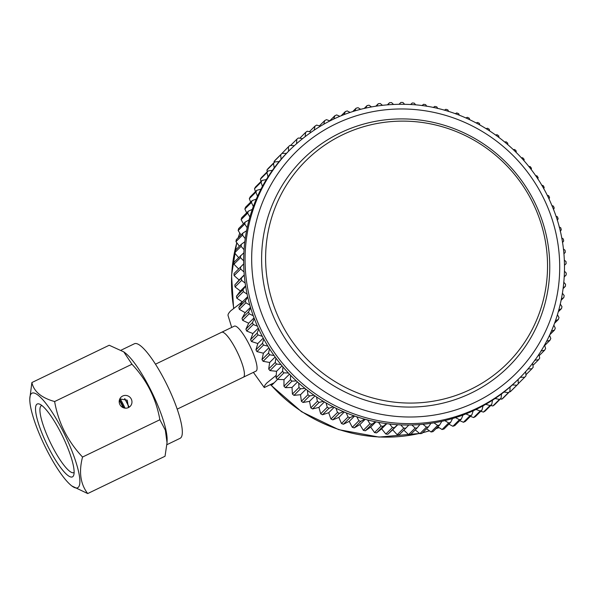 <?xml version="1.0" encoding="UTF-8"?>
<svg xmlns="http://www.w3.org/2000/svg" width="596" height="596" viewBox="0 0 596 596"><rect width="100%" height="100%" fill="white"/><g stroke="black" fill="none" stroke-linecap="round" stroke-linejoin="round"><path stroke-width="0.89" d="M271.508 384.07A152.859 148.762 45.1 0 0 272.156 384.793L277.565 379.399M121.167 350.143L134.45 343.736A52.515 11.443 64.2 0 1 166.701 384.278A52.515 11.443 64.2 0 1 180.797 437.822A52.515 11.443 64.2 0 1 180.081 438.328L166.94 444.676M119.803 398.91L127.224 400.162L128.475 407.567A6.474 6.303 -134.9 0 1 121.01 397.212A6.474 6.303 -134.9 0 1 130.725 398.143A6.474 6.303 -134.9 0 1 128.483 407.56M31.297 393.665A52.515 11.443 -115.8 0 0 29.8 398.761A52.515 11.443 -115.8 0 0 44.521 445.428A52.515 11.443 -115.8 0 0 71.885 485.993A52.515 11.443 -115.8 0 0 78.359 487.237A52.515 11.443 -115.8 0 0 63.377 431.921A52.515 11.443 -115.8 0 0 31.297 393.665M29.8 398.761L31.879 382.558L109.21 345.248L123.774 351.878L131.954 364.231C146.817 380.054 156.122 398.553 159.87 419.74L165.345 430.178L167.036 442.709L165.04 456.253L87.709 493.562L71.885 485.993M36.699 404.401A40.461 8.821 64.2 0 1 39.463 404.073A40.461 8.821 64.2 0 1 62.766 436.622A40.461 8.821 64.2 0 1 73.74 475.124A40.461 8.821 64.2 0 1 72.958 476.502A40.461 8.821 64.2 0 1 48.239 447.03A40.461 8.821 64.2 0 1 36.699 404.401A40.461 8.821 64.2 0 1 37.243 404.006A40.461 8.821 64.2 0 1 39.463 404.073A40.461 8.821 64.2 0 1 62.766 436.622A40.461 8.821 64.2 0 1 73.74 475.124A40.461 8.821 64.2 0 1 72.958 476.502A40.461 8.821 64.2 0 1 72.407 476.897A40.461 8.821 64.2 0 1 47.553 445.659A40.461 8.821 64.2 0 1 36.699 404.401M41.005 405.921A37.22 8.113 64.2 0 1 41.504 405.556A37.22 8.113 64.2 0 1 41.794 405.444A37.22 8.113 64.2 0 0 41.504 405.556A37.22 8.113 64.2 0 0 41.005 405.921A37.22 8.113 64.2 0 0 50.988 443.864A37.22 8.113 64.2 0 0 73.852 472.598A37.22 8.113 64.2 0 1 50.988 443.864A37.22 8.113 64.2 0 1 41.005 405.921M123.774 351.878L125.033 352.817A52.515 11.443 64.2 0 1 152.397 393.382A52.515 11.443 64.2 0 1 167.118 440.049L167.036 442.709M31.879 382.558C33.875 391.55 41.459 397.882 54.623 401.54L131.954 364.231M54.623 401.54C58.341 422.676 67.646 441.182 82.539 457.043L159.87 419.74M82.539 457.043C78.694 471.868 80.415 484.041 87.709 493.562M119.327 400.341A22.663 4.939 64.2 0 1 123.216 407.664M239.301 356.497A24.965 5.438 64.2 0 1 243.354 377.216A24.965 5.438 -115.8 0 0 243.697 376.97A24.965 5.438 -115.8 0 0 236.999 351.521A24.965 5.438 -115.8 0 0 221.667 332.255A24.965 5.438 64.2 0 1 239.301 356.497M128.863 406.599A28.817 6.28 -115.8 0 0 124.825 398.664M124.639 398.605A28.228 6.154 64.2 0 1 128.803 406.777M398.575 402.576A142.869 139.039 45.1 0 0 547.314 273.929A142.869 139.039 45.1 0 0 414.585 121.621A142.869 139.039 45.1 0 0 265.838 250.268A142.869 139.039 45.1 0 0 398.575 402.576M397.51 406.569A146.027 142.109 45.1 0 0 549.534 275.076A146.027 142.109 45.1 0 0 413.87 119.409A146.027 142.109 45.1 0 0 261.845 250.901A146.027 142.109 45.1 0 0 397.51 406.569M392.406 427.496L385.85 434.044A165.092 160.667 -134.9 0 0 387.534 434.193A165.092 160.667 -134.9 0 0 387.869 434.223L394.425 427.675A165.092 160.667 45.1 0 1 394.098 427.645A165.092 160.667 45.1 0 1 392.406 427.496L389.59 424.002A161.851 157.515 45.1 0 0 394.276 424.464A161.851 157.515 45.1 0 0 397.644 424.71A161.851 157.515 45.1 0 0 400.721 424.873A161.851 157.515 45.1 0 0 408.789 425.022A161.851 157.515 45.1 0 0 411.866 424.97A161.851 157.515 45.1 0 0 419.912 424.561A161.851 157.515 45.1 0 0 422.966 424.292A161.851 157.515 45.1 0 0 430.953 423.316A161.851 157.515 45.1 0 0 433.977 422.84A161.851 157.515 45.1 0 0 441.852 421.305A161.851 157.515 45.1 0 0 444.832 420.612A161.851 157.515 45.1 0 0 452.573 418.534A161.851 157.515 45.1 0 0 455.493 417.632A161.851 157.515 45.1 0 0 463.047 415.017A161.851 157.515 45.1 0 0 465.893 413.915A161.851 157.515 45.1 0 0 473.231 410.771A161.851 157.515 45.1 0 0 475.988 409.467A161.851 157.515 45.1 0 0 483.08 405.809A161.851 157.515 45.1 0 0 485.733 404.319A161.851 157.515 45.1 0 0 492.534 400.169A161.851 157.515 45.1 0 0 495.075 398.5A161.851 157.515 45.1 0 0 501.564 393.874A161.851 157.515 45.1 0 0 503.97 392.026A161.851 157.515 45.1 0 0 510.109 386.953A161.851 157.515 45.1 0 0 512.374 384.934A161.851 157.515 45.1 0 0 517.656 379.905L519.064 378.505A161.851 157.515 -134.9 0 1 395.684 423.063A161.851 157.515 -134.9 0 1 255.893 317.683A161.851 157.515 -134.9 0 1 290.438 149.335L289.03 150.743A161.851 157.515 45.1 0 0 288.561 151.213L288.442 146.78A165.092 160.667 45.1 0 1 289.887 145.402L294.2 145.707M415.136 428.055A165.092 160.667 45.1 0 0 417.148 427.95L410.592 434.499A165.092 160.667 -134.9 0 1 408.573 434.603L415.136 428.055L411.866 424.97M419.912 424.561L417.148 427.95M426.438 427.146A165.092 160.667 45.1 0 0 428.442 426.9L421.879 433.448A165.092 160.667 -134.9 0 1 419.875 433.687L426.438 427.146L422.966 424.292M430.953 423.316L428.442 426.9M437.628 425.447A165.092 160.667 45.1 0 0 439.602 425.06L433.046 431.608A165.092 160.667 -134.9 0 1 431.072 431.988L437.628 425.447L433.977 422.84M441.852 421.305L439.602 425.06M448.654 422.966A165.092 160.667 45.1 0 0 450.591 422.445L444.035 428.993A165.092 160.667 -134.9 0 1 442.09 429.515L448.654 422.966L444.832 420.612M452.573 418.534L450.591 422.445M459.456 419.718A165.092 160.667 45.1 0 0 461.349 419.062L454.793 425.611A165.092 160.667 -134.9 0 1 452.9 426.267L459.456 419.718L455.493 417.632M463.047 415.017L461.349 419.062M469.991 415.717A165.092 160.667 45.1 0 0 471.831 414.935L465.267 421.476A165.092 160.667 -134.9 0 1 463.427 422.266L469.991 415.717L465.893 413.915M473.231 410.771L471.831 414.935M480.197 410.987A165.092 160.667 45.1 0 0 481.97 410.07L475.407 416.619A165.092 160.667 -134.9 0 1 473.634 417.535L480.197 410.987L475.988 409.467M483.08 405.809L481.97 410.07M490.024 405.548A165.092 160.667 45.1 0 0 491.73 404.505L485.166 411.054A165.092 160.667 -134.9 0 1 483.468 412.089L490.024 405.548L485.733 404.319M492.534 400.169L491.73 404.505M499.433 399.424A165.092 160.667 45.1 0 0 501.057 398.262L494.501 404.811A165.092 160.667 -134.9 0 1 492.87 405.965L499.433 399.424L495.075 398.5M501.564 393.874L501.057 398.262M508.373 392.645A165.092 160.667 45.1 0 0 509.915 391.371L503.352 397.919A165.092 160.667 -134.9 0 1 501.817 399.193L508.373 392.645L503.97 392.026M510.109 386.953L509.915 391.371M516.807 385.247A165.092 160.667 45.1 0 0 518.244 383.869L511.688 390.41A165.092 160.667 -134.9 0 1 510.243 391.788L516.807 385.247L512.374 384.934M518.133 379.436L518.244 383.869M518.244 383.69L524.681 377.261A165.092 160.667 45.1 0 0 526.022 375.785L525.612 371.554M524.681 377.261L520.301 377.261M525.925 374.765L531.967 368.738A165.092 160.667 45.1 0 0 533.197 367.166L532.526 363.158M531.967 368.738L527.803 369.021M532.906 365.408L538.62 359.701A165.092 160.667 45.1 0 0 539.738 358.047L538.844 354.285M538.62 359.701L534.694 360.252M539.171 355.656L544.625 350.21A165.092 160.667 45.1 0 0 545.616 348.481L544.52 344.965M544.625 350.21L540.945 350.992M544.699 345.531L549.937 340.309A165.092 160.667 45.1 0 0 550.808 338.506L549.534 335.25M549.937 340.309L546.517 341.292M549.743 334.818L554.533 330.035A165.092 160.667 45.1 0 0 555.271 328.173L553.863 325.185M554.533 330.035L551.382 331.19M554.615 323.218L558.392 319.449A165.092 160.667 45.1 0 0 559.003 317.541L557.483 314.815M558.392 319.449L555.517 320.745M558.415 311.671L561.499 308.601A165.092 160.667 45.1 0 0 561.968 306.649L560.367 304.183M561.499 308.601L558.884 310.009M561.268 300.101L563.831 297.546A165.092 160.667 45.1 0 0 564.166 295.556L562.505 293.351M563.831 297.546L561.484 299.036M563.213 288.494L565.38 286.326A165.092 160.667 45.1 0 0 565.574 284.314L563.883 282.355M565.38 286.326L563.287 287.875M564.278 276.864L566.148 275.002A165.092 160.667 45.1 0 0 566.2 272.983L564.486 271.262M566.148 275.002L564.293 276.596M566.118 263.641L564.494 265.242L566.118 263.641A165.092 160.667 45.1 0 0 566.029 261.614L564.323 260.109M563.89 253.889L565.291 252.279A165.092 160.667 45.1 0 0 565.068 250.268L563.376 248.964M562.475 242.579L563.682 240.985A165.092 160.667 45.1 0 0 563.317 238.989L561.648 237.879M560.27 231.39L561.29 229.81A165.092 160.667 45.1 0 0 560.784 227.836L559.152 226.905M557.275 220.356L558.124 218.806A165.092 160.667 45.1 0 0 557.483 216.87L555.889 216.102M553.513 209.546L554.213 208.026A165.092 160.667 45.1 0 0 553.438 206.141L551.881 205.516M548.998 199.019L549.557 197.529A165.092 160.667 45.1 0 0 548.655 195.697L547.143 195.205M543.761 188.828L544.193 187.368A165.092 160.667 45.1 0 0 543.165 185.594L541.69 185.229M537.823 179.016L538.143 177.578A165.092 160.667 45.1 0 0 536.996 175.88L535.551 175.626M531.222 169.636L531.438 168.214A165.092 160.667 45.1 0 0 530.179 166.597L528.749 166.448M523.996 160.741L524.107 159.333A165.092 160.667 45.1 0 0 522.737 157.806L521.321 157.754M516.173 152.375L516.188 150.959A165.092 160.667 45.1 0 0 514.721 149.529L513.312 149.574M507.807 144.567L507.717 143.144A165.092 160.667 45.1 0 0 506.16 141.818L504.745 141.967M498.927 137.363L498.74 135.925A165.092 160.667 45.1 0 0 497.094 134.711L495.663 134.964M489.592 130.8L489.301 129.339A165.092 160.667 45.1 0 0 487.573 128.237L486.127 128.602M479.847 124.907L479.437 123.417A165.092 160.667 45.1 0 0 477.642 122.433L476.167 122.918M469.745 119.714L469.208 118.179A165.092 160.667 45.1 0 0 467.353 117.323L465.848 117.941M459.33 115.237L458.652 113.665A165.092 160.667 45.1 0 0 456.745 112.942L455.21 113.694M448.661 111.497L447.834 109.888A165.092 160.667 45.1 0 0 445.882 109.291L444.318 110.208M437.784 108.517L436.793 106.87A165.092 160.667 45.1 0 0 434.812 106.408L433.225 107.496M426.766 106.297L425.589 104.62A165.092 160.667 45.1 0 0 423.585 104.3L421.975 105.581M415.658 104.859L414.28 103.153A165.092 160.667 45.1 0 0 412.261 102.974L410.651 104.464M404.505 104.188L402.918 102.475A165.092 160.667 45.1 0 0 400.892 102.438L399.178 104.151M399.29 104.151L400.892 102.438M393.367 104.307L391.557 102.594A165.092 160.667 45.1 0 0 389.538 102.698L387.556 104.672M387.959 104.643L389.538 102.698M382.304 105.194L380.248 103.503A165.092 160.667 45.1 0 0 378.251 103.749L375.934 106.058M376.717 105.939L378.251 103.749M371.368 106.848L369.058 105.201A165.092 160.667 45.1 0 0 367.084 105.589L364.335 108.33M365.616 108.04L367.084 105.589M360.595 109.262L358.04 107.682A165.092 160.667 45.1 0 0 356.095 108.204L352.765 111.526M354.724 110.916L356.095 108.204M350.061 112.413L347.23 110.931A165.092 160.667 45.1 0 0 345.337 111.586L341.203 115.713M344.086 114.566L345.337 111.586M339.795 116.294L336.703 114.931A165.092 160.667 45.1 0 0 334.863 115.721L329.737 120.832M333.76 118.969L334.863 115.721M329.849 120.876L326.496 119.662A165.092 160.667 45.1 0 0 324.716 120.578L319.404 125.883M323.807 124.095L324.716 120.578M320.275 126.136L316.662 125.1A165.092 160.667 45.1 0 0 314.956 126.143L309.406 131.686M314.256 129.921L314.956 126.143M311.119 132.044L307.253 131.224A165.092 160.667 45.1 0 0 305.629 132.386L299.788 138.212M305.174 136.41L305.629 132.386M302.418 138.585L298.313 138.004A165.092 160.667 45.1 0 0 296.778 139.278L290.587 145.454M296.592 143.532L296.778 139.278M281.886 153.507L288.442 146.78M282.012 153.388A165.092 160.667 45.1 0 0 280.671 154.863L274.108 161.412A165.092 160.667 -134.9 0 1 275.449 159.929L282.012 153.388L286.438 153.388A161.851 157.515 45.1 0 0 281.096 159.288L280.671 154.863M274.726 161.911A165.092 160.667 45.1 0 0 273.497 163.483L266.933 170.031A165.092 160.667 -134.9 0 1 268.163 168.459L274.726 161.911L279.137 161.605A161.851 157.515 45.1 0 0 274.227 167.878L273.497 163.483M268.066 170.948A165.092 160.667 45.1 0 0 266.948 172.602L260.392 179.143A165.092 160.667 -134.9 0 1 261.502 177.489L268.066 170.948L272.439 170.329A161.851 157.515 45.1 0 0 267.984 176.938L266.948 172.602M262.069 180.439A165.092 160.667 45.1 0 0 261.07 182.167L254.514 188.716A165.092 160.667 -134.9 0 1 255.505 186.98L262.069 180.439L266.375 179.523A161.851 157.515 45.1 0 0 262.404 186.429L261.07 182.167M256.757 190.34A165.092 160.667 45.1 0 0 255.885 192.143L249.322 198.691A165.092 160.667 -134.9 0 1 250.193 196.889L256.757 190.34L260.981 189.126A161.851 157.515 45.1 0 0 257.509 196.308L255.885 192.143M252.16 200.614A165.092 160.667 45.1 0 0 251.415 202.476L244.859 209.017A165.092 160.667 -134.9 0 1 245.597 207.155L252.16 200.614L256.28 199.101A161.851 157.515 45.1 0 0 253.33 206.521L251.415 202.476M248.301 211.2A165.092 160.667 45.1 0 0 247.69 213.107L241.127 219.656A165.092 160.667 -134.9 0 1 241.738 217.741L248.301 211.2L252.302 209.397A161.851 157.515 45.1 0 0 249.873 217.026L247.69 213.107M245.194 222.047A165.092 160.667 45.1 0 0 244.725 223.999L238.162 230.548A165.092 160.667 -134.9 0 1 238.631 228.596L245.194 222.047L249.054 219.969A161.851 157.515 45.1 0 0 247.169 227.761L244.725 223.999M242.863 233.11A165.092 160.667 45.1 0 0 242.527 235.092L235.964 241.641A165.092 160.667 -134.9 0 1 236.299 239.652L242.863 233.11L246.558 230.764A161.851 157.515 45.1 0 0 245.224 238.683L242.527 235.092M241.305 244.323A165.092 160.667 45.1 0 0 241.112 246.334L234.548 252.875A165.092 160.667 -134.9 0 1 234.742 250.871L241.305 244.323L244.822 241.723A161.851 157.515 45.1 0 0 244.047 249.731L241.112 246.334M240.546 255.647A165.092 160.667 45.1 0 0 240.493 257.666L233.93 264.207A165.092 160.667 -134.9 0 1 233.982 262.188L243.861 252.801A161.851 157.515 45.1 0 0 243.652 260.854L240.493 257.666M240.575 267.008A165.092 160.667 45.1 0 0 240.665 269.034L234.101 275.575A165.092 160.667 -134.9 0 1 234.012 273.557L243.682 263.931A161.851 157.515 45.1 0 0 244.032 272L240.665 269.034M241.395 278.369A165.092 160.667 45.1 0 0 241.626 280.388L235.062 286.929A165.092 160.667 -134.9 0 1 234.831 284.918L244.271 275.076A161.851 157.515 45.1 0 0 245.187 283.115L241.626 280.388M243.004 289.663A165.092 160.667 45.1 0 0 243.377 291.66L236.813 298.209A165.092 160.667 -134.9 0 1 236.448 296.212L243.004 289.663L245.641 286.177A161.851 157.515 45.1 0 0 247.117 294.141L243.377 291.66M245.403 300.838A165.092 160.667 45.1 0 0 245.91 302.813L239.346 309.354A165.092 160.667 -134.9 0 1 238.84 307.387L245.403 300.838L247.78 297.166A161.851 157.515 45.1 0 0 249.806 305.033L245.91 302.813M248.562 311.842A165.092 160.667 45.1 0 0 249.202 313.779L242.647 320.328A165.092 160.667 -134.9 0 1 242.006 318.391L248.562 311.842L250.678 308.005A161.851 157.515 45.1 0 0 253.24 315.724L249.202 313.779M252.48 322.622A165.092 160.667 45.1 0 0 253.255 324.507L246.692 331.056A165.092 160.667 -134.9 0 1 245.917 329.163L252.48 322.622L254.321 318.637A161.851 157.515 45.1 0 0 257.405 326.176L253.255 324.507M257.129 333.119A165.092 160.667 45.1 0 0 258.031 334.952L251.475 341.501A165.092 160.667 -134.9 0 1 250.573 339.66L257.129 333.119L258.686 329.007A161.851 157.515 45.1 0 0 262.285 336.323L258.031 334.952M262.493 343.289A165.092 160.667 45.1 0 0 263.521 345.054L256.958 351.603A165.092 160.667 -134.9 0 1 255.937 349.83L262.493 343.289L263.752 339.072A161.851 157.515 45.1 0 0 267.85 346.134L263.521 345.054M268.543 353.07A165.092 160.667 45.1 0 0 269.69 354.769L263.134 361.318A165.092 160.667 -134.9 0 1 261.987 359.619L268.543 353.07L269.504 348.772A161.851 157.515 45.1 0 0 274.078 355.544L269.69 354.769M275.255 362.435A165.092 160.667 45.1 0 0 276.514 364.052L269.951 370.593A165.092 160.667 -134.9 0 1 268.692 368.976L275.255 362.435L275.911 358.069A161.851 157.515 45.1 0 0 280.932 364.514L276.514 364.052M282.586 371.323A165.092 160.667 45.1 0 0 283.949 372.85L277.386 379.391A165.092 160.667 -134.9 0 1 276.022 377.864L282.586 371.323L282.929 366.913A161.851 157.515 45.1 0 0 288.382 373.007L283.949 372.85M290.505 379.689A165.092 160.667 45.1 0 0 291.973 381.12L285.41 387.668A165.092 160.667 -134.9 0 1 283.942 386.238L290.505 379.689L290.543 375.257A161.851 157.515 45.1 0 0 296.391 380.971L291.973 381.12M298.969 387.504A165.092 160.667 45.1 0 0 300.533 388.83L293.97 395.379A165.092 160.667 -134.9 0 1 292.413 394.045L298.969 387.504L298.7 383.072A161.851 157.515 45.1 0 0 304.928 388.368L300.533 388.83M307.946 394.723A165.092 160.667 45.1 0 0 309.6 395.938L303.036 402.486A165.092 160.667 -134.9 0 1 301.39 401.264L307.946 394.723L307.372 390.313A161.851 157.515 45.1 0 0 313.943 395.17L309.6 395.938M317.392 401.309A165.092 160.667 45.1 0 0 319.113 402.412L312.557 408.96A165.092 160.667 -134.9 0 1 310.829 407.85L317.392 401.309L316.506 396.943A161.851 157.515 45.1 0 0 323.39 401.346L319.113 402.412M327.256 407.232A165.092 160.667 45.1 0 0 329.044 408.215L322.488 414.764A165.092 160.667 -134.9 0 1 320.693 413.78L327.256 407.232L326.064 402.933A161.851 157.515 45.1 0 0 333.224 406.852L329.044 408.215M337.485 412.469A165.092 160.667 45.1 0 0 339.34 413.326L332.777 419.867A165.092 160.667 -134.9 0 1 330.922 419.01L337.485 412.469L336.002 408.253A161.851 157.515 45.1 0 0 343.4 411.665L339.34 413.326M348.034 416.984A165.092 160.667 45.1 0 0 349.941 417.714L343.385 424.255A165.092 160.667 -134.9 0 1 341.478 423.532L348.034 416.984L346.269 412.872A161.851 157.515 45.1 0 0 353.875 415.77L349.941 417.714M358.859 420.761A165.092 160.667 45.1 0 0 360.811 421.357L354.248 427.898A165.092 160.667 -134.9 0 1 352.296 427.31L358.859 420.761L356.81 416.775A161.851 157.515 45.1 0 0 364.588 419.144L360.811 421.357M369.9 423.786A165.092 160.667 45.1 0 0 371.882 424.24L365.318 430.781A165.092 160.667 -134.9 0 1 363.337 430.327L369.9 423.786L367.583 419.942A161.851 157.515 45.1 0 0 375.487 421.767L371.882 424.24M381.097 426.028A165.092 160.667 45.1 0 0 383.101 426.349L376.545 432.897A165.092 160.667 -134.9 0 1 374.541 432.577L381.097 426.028L378.527 422.355A161.851 157.515 45.1 0 0 386.528 423.622L383.101 426.349M397.644 424.71L394.425 427.675M288.561 151.213A161.851 157.515 45.1 0 0 286.438 153.388M281.096 159.288A161.851 157.515 45.1 0 0 279.137 161.605M274.227 167.878A161.851 157.515 45.1 0 0 272.439 170.329M267.984 176.938A161.851 157.515 45.1 0 0 266.375 179.523M262.404 186.429A161.851 157.515 45.1 0 0 260.981 189.126M257.509 196.308A161.851 157.515 45.1 0 0 256.28 199.101M253.33 206.521A161.851 157.515 45.1 0 0 252.302 209.397M249.873 217.026A161.851 157.515 45.1 0 0 249.054 219.969M247.169 227.761A161.851 157.515 45.1 0 0 246.558 230.764M245.224 238.683A161.851 157.515 45.1 0 0 244.822 241.723M244.047 249.731A161.851 157.515 45.1 0 0 243.861 252.801M243.652 260.854A161.851 157.515 45.1 0 0 243.682 263.931M244.032 272A161.851 157.515 45.1 0 0 244.271 275.076M245.187 283.115A161.851 157.515 45.1 0 0 245.641 286.177M247.117 294.141A161.851 157.515 45.1 0 0 247.78 297.166M249.806 305.033A161.851 157.515 45.1 0 0 250.678 308.005M253.24 315.724A161.851 157.515 45.1 0 0 254.321 318.637M257.405 326.176A161.851 157.515 45.1 0 0 258.686 329.007M262.285 336.323A161.851 157.515 45.1 0 0 263.752 339.072M267.85 346.134A161.851 157.515 45.1 0 0 269.504 348.772M274.078 355.544A161.851 157.515 45.1 0 0 275.911 358.069M280.932 364.514A161.851 157.515 45.1 0 0 282.929 366.913M288.382 373.007A161.851 157.515 45.1 0 0 290.543 375.257M296.391 380.971A161.851 157.515 45.1 0 0 298.7 383.072M304.928 388.368A161.851 157.515 45.1 0 0 307.372 390.313M313.943 395.17A161.851 157.515 45.1 0 0 316.506 396.943M323.39 401.346A161.851 157.515 45.1 0 0 326.064 402.933M333.224 406.852A161.851 157.515 45.1 0 0 336.002 408.253M343.4 411.665A161.851 157.515 45.1 0 0 346.269 412.872M353.875 415.77A161.851 157.515 45.1 0 0 356.81 416.775M364.588 419.144A161.851 157.515 45.1 0 0 367.583 419.942M375.487 421.767A161.851 157.515 45.1 0 0 378.527 422.355M386.528 423.622A161.851 157.515 45.1 0 0 389.59 424.002M399.238 434.752A165.092 160.667 -134.9 0 1 397.212 434.715L403.775 428.174A165.092 160.667 45.1 0 0 405.794 428.211L399.238 434.752M403.85 430.148L408.573 434.603M387.869 434.223L392.66 429.805L397.212 434.715M376.545 432.897L381.641 428.829L385.85 434.044M365.318 430.781L370.697 427.094L374.541 432.577M354.248 427.898L359.88 424.598L363.337 430.327M343.385 424.255L349.249 421.365L352.296 427.31M332.777 419.867L338.841 417.401L341.478 423.532M322.488 414.764L328.716 412.723L330.922 419.01M312.557 408.96L318.927 407.366L320.693 413.78M303.036 402.486L309.51 401.346L310.829 407.85M293.97 395.379L300.526 394.694L301.39 401.264M285.41 387.668L292.01 387.445L292.413 394.045M277.386 379.391L284.001 379.63L283.942 386.238M269.951 370.593L276.544 371.293L276.022 377.864M263.134 361.318L269.668 362.472L268.692 368.976M256.958 351.603L263.417 353.204L261.987 359.619M251.475 341.501L257.815 343.542L255.937 349.83M246.692 331.056L252.883 333.536L250.573 339.66M242.647 320.328L248.659 323.226L245.917 329.163M239.346 309.354L245.157 312.669L242.006 318.391M236.813 298.209L242.393 301.911L238.84 307.387M235.062 286.929L240.382 291.004L236.448 296.212M234.101 275.575L239.13 280.008L234.831 284.918M233.93 264.207L238.631 268.952M234.548 252.875L238.609 257.569M235.964 241.641L239.406 246.215M238.162 230.548L241.022 234.943M241.127 219.656L243.436 223.798M244.859 209.017L246.655 212.839M249.322 198.691L250.655 202.111M254.514 188.716L255.431 191.659M260.392 179.143L260.959 181.542M266.933 170.031L267.224 171.782M274.108 161.412L274.205 162.432M509.543 391.743L510.243 391.788M500.342 398.985L501.817 399.193M490.724 405.511L492.87 405.965M480.726 411.315L483.468 412.089M470.393 416.366L473.634 417.535M459.762 420.649L463.427 422.266M448.877 424.151L452.9 426.267M437.799 426.863L442.09 429.515M426.565 428.77L431.072 431.988M415.233 429.865L419.875 433.687M408.789 425.022L405.794 428.211M403.775 428.174L400.721 424.873M397.755 424.717L392.66 429.805M386.826 423.667L381.641 428.829M375.949 421.856L370.697 427.094M365.192 419.308L359.88 424.598M354.598 416.023L349.249 421.365M344.227 412.022L338.841 417.401M334.14 407.314L328.716 412.723M324.366 401.935L318.927 407.366M314.971 395.893L309.51 401.346M306.001 389.233L300.526 394.694M297.486 381.976L292.01 387.445M289.477 374.161L284.001 379.63M282.02 365.825L276.544 371.293M275.136 357.019L269.668 362.472M268.863 347.766L263.417 353.204M263.238 338.126L257.815 343.542M258.284 328.15L252.883 333.536M254.03 317.869L248.659 323.226M250.484 307.357L245.157 312.669M247.66 296.652L242.393 301.911M245.589 285.812L240.382 291.004M244.256 274.89L239.13 280.008M242.311 301.859L230.689 310.851C228.678 312.96 227.799 314.517 228.052 315.522L231.688 327.42M253.382 372.381L264.281 387.556C264.028 386.558 264.907 385.001 266.919 382.893L276.224 375.331M155.489 364.178L234.31 326.154A24.965 5.438 64.2 0 1 249.642 345.419A24.965 5.438 64.2 0 1 256.347 370.868A24.965 5.438 64.2 0 1 256.004 371.114L177.176 409.139M264.281 387.556L274.167 382.788M239.808 233.081A152.859 148.762 45.1 0 0 238.288 237.662M236.798 242.743A152.859 148.762 45.1 0 0 234.831 250.782M234.682 251.505A152.859 148.762 45.1 0 0 233.744 308.132M270.584 384.517A152.859 148.762 45.1 0 0 419.547 433.419M422.653 432.674A152.859 148.762 45.1 0 0 429.418 430.811M436.004 428.658A152.859 148.762 45.1 0 0 438.954 427.578M120.146 398.761A26.149 5.699 64.2 0 1 125.063 408.141M119.513 399.633A24.905 5.424 64.2 0 1 123.871 407.902M396.943 416.47A156.1 151.913 45.1 0 0 559.458 275.911A156.1 151.913 45.1 0 0 414.436 109.508A156.1 151.913 45.1 0 0 251.922 250.067A156.1 151.913 45.1 0 0 396.943 416.47M233.595 308.251L231.553 275.21L236.754 242.684M238.206 237.744L239.778 233.029M270.346 384.629L301.561 411.724L338.692 429.642L379.026 437.077L419.614 433.471M422.557 432.763L429.47 430.848M435.929 428.733L438.999 427.608M519.064 378.505C563.801 335.004 577.211 263.209 551.591 204.815C528.779 149.469 473.246 109.061 413.982 104.702C365.899 101.558 324.716 116.436 290.438 149.335"/></g></svg>
